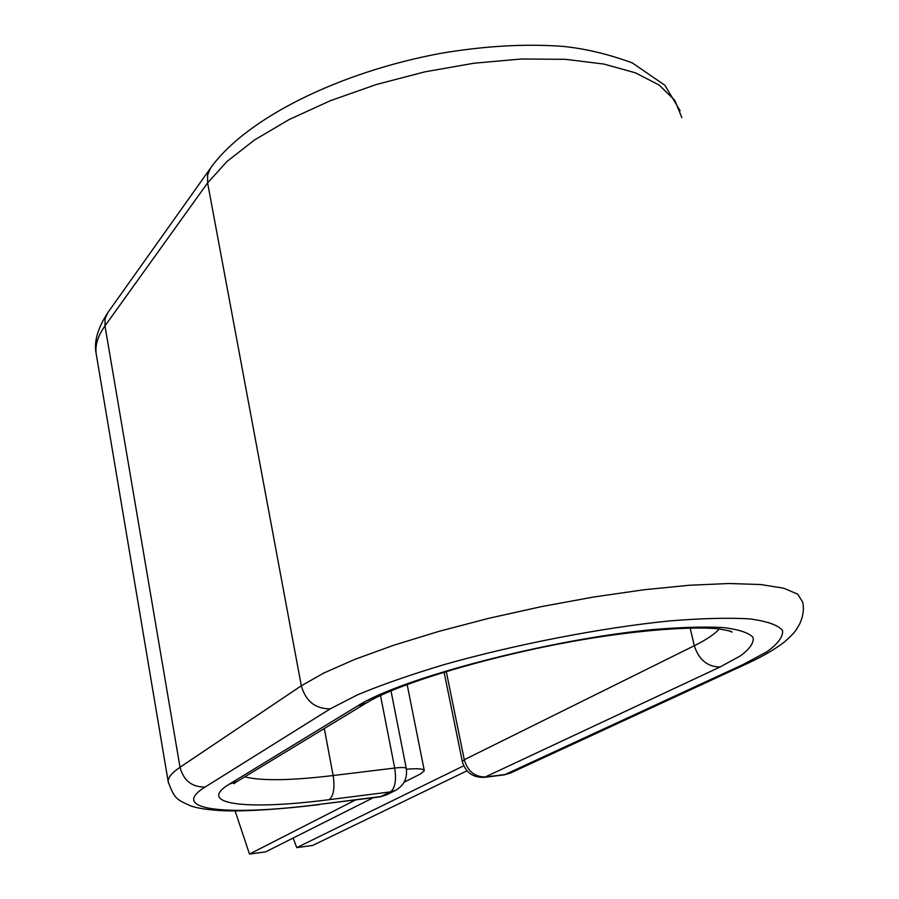 <?xml version="1.0" encoding="UTF-8"?>
<svg xmlns="http://www.w3.org/2000/svg" width="899" height="899" viewBox="0 0 899 899"><rect width="100%" height="100%" fill="white"/><g stroke="black" fill="none" stroke-linecap="round" stroke-linejoin="round"><path stroke-width="1.35" d="M235.111 810.965L249.484 854.05L265.677 851.847L373.276 797.716M404.101 782.209L420.563 773.927L424.306 770.69C423.834 768.757 417.866 768.263 406.415 769.241M249.484 854.05L355.408 799.998M466.997 770.803L312.638 845.465L296.749 847.622L293.153 838.025M463.727 765.802L296.749 847.622M330.203 708.873C315.313 708.873 305.682 701.186 301.311 685.791L323.865 673.003L354.959 659.315L393.762 645.235L438.959 631.356L488.764 618.31L541.074 606.69L593.509 597.037L643.729 589.8L689.499 585.238L728.965 583.507L760.7 584.541L783.771 588.204L797.75 594.183L802.672 602.15C804.189 608.971 803.2 616.231 799.694 623.928C795.503 630.738 796.694 631.042 783.917 642.403C774.174 649.707 762.296 656.596 748.271 663.091L743.192 664.485L766.757 651.854C777.95 643.841 783.22 636.739 782.568 630.559C778.186 625.097 767.195 621.209 749.631 618.883C728.336 617.624 701.557 618.321 669.294 620.951C601.184 627.817 515.464 644.437 444.308 664.563C410.304 674.767 381.322 684.881 357.364 694.893L330.203 708.873L205.129 787.03C167.034 810.595 228.852 816.292 320.471 804.234L380.097 796.851L390.436 791.895C395.111 788.243 396.538 780.287 394.706 768.049L380.513 695.534M320.471 804.234L381.232 796.492L386.356 794.941L395.594 790.333L390.436 791.895L329.203 799.649C333.641 795.986 334.956 787.951 333.147 775.534L394.706 768.049C402.01 767.218 405.876 767.375 406.292 768.499C407.562 778.186 403.999 785.456 395.594 790.333M324.303 728.516L333.147 775.534C290.759 780.602 261.294 781.029 244.742 776.837M205.129 787.03C192.004 787.232 183.632 780.647 180.014 767.263C171.855 772.814 167.911 777.601 168.192 781.624L168.383 782.782M681.858 117.657L674.767 100.306L659.259 85.124L635.436 72.819L603.813 64.043L565.347 59.312L521.465 58.997L473.93 63.222L424.822 71.853L376.31 84.517L330.529 100.632L289.399 119.41L254.507 139.986L227.009 161.449L207.602 182.913L301.311 685.791L180.014 767.263L104.981 325.887C98.013 335.72 95.069 344.901 96.126 353.442L96.541 355.903M107.79 312.672L210.523 168.158L207.602 175.013L207.602 182.913L104.981 325.887L105.093 318.853L107.79 312.672C97.676 328.315 93.788 341.901 96.126 353.442L168.192 781.624C174.507 799.413 177.249 799.627 190.15 805.684C197.241 808.347 208.849 810.055 224.975 810.819C246.775 811.404 281.556 809.257 319.392 804.583M690.14 627.974L694.309 645.718C698.883 659.776 707.479 666.867 720.099 666.968L740.383 655.899C749.845 648.909 754.081 642.751 753.081 637.436C748.811 632.761 738.854 629.469 723.212 627.558C704.4 626.558 680.948 627.244 652.854 629.581C548.278 639.403 400.37 678.498 357.622 705.929L366.331 702.996L237.179 781.422L229.425 784.097C194.959 804.819 247.922 810.291 329.203 799.649M357.622 705.929L229.425 784.097M446.241 671.396L464.277 759.722L694.309 645.718C706.423 639.706 714.75 634.121 719.279 628.952M444.072 672.059L462.288 761.397L464.277 759.722C467.761 771.364 474.919 777.118 485.752 776.961L505.721 774.444L510.138 773.185L748.271 663.091M720.099 666.968L484.471 777.343L504.418 774.837L510.138 773.185M743.192 664.485L504.418 774.837M407.146 684.487L424.272 770.477M237.179 781.422L233.852 783.692M210.523 168.158C245.978 118.297 339.406 71.999 441.443 53.221C485.089 45.916 525.555 43.635 562.83 46.377C585.035 48.58 608.185 54.086 632.278 62.896L664.934 85.315L680.127 110.802M366.331 702.996C398.572 682.701 505.35 651.146 599.723 636.93C652.258 628.862 698.635 626.581 718.706 628.884C733.944 631.559 731.438 631.727 732.011 632.143L728.763 630.637M390.998 690.87L406.269 768.398M380.097 796.851L386.356 794.941M462.288 761.397C465.558 772.466 472.953 777.792 484.471 777.343"/></g></svg>
